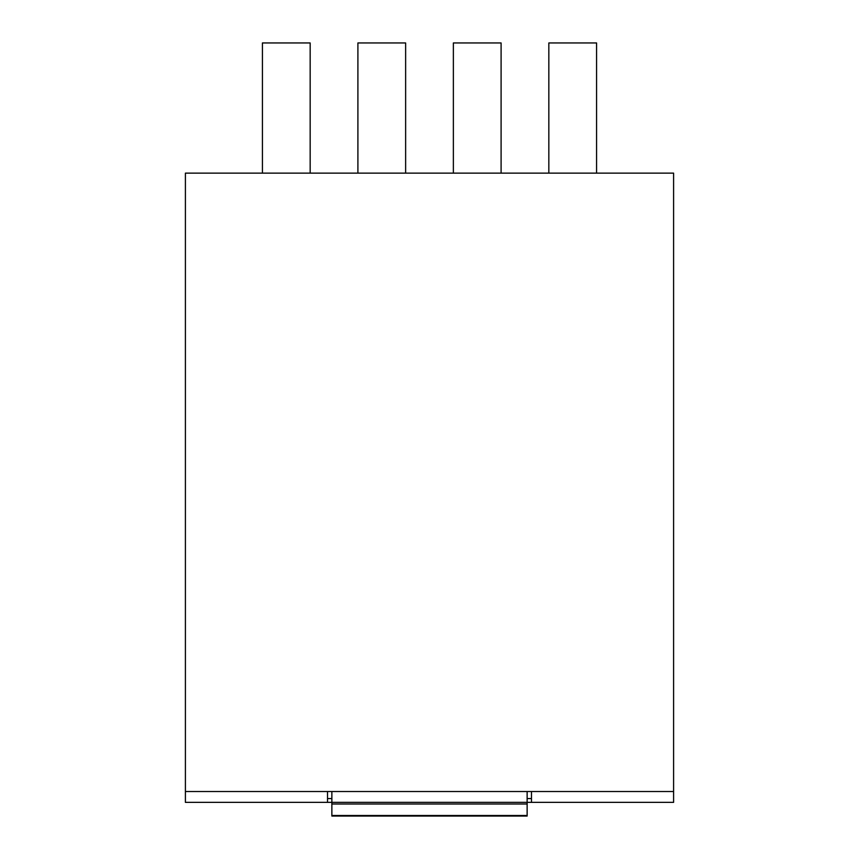 <?xml version="1.0" encoding="UTF-8"?>
<svg xmlns="http://www.w3.org/2000/svg" width="859" height="859" viewBox="0 0 859 859"><rect width="100%" height="100%" fill="white"/><g stroke="black" fill="none" stroke-linecap="round" stroke-linejoin="round"><path stroke-width="1.29" d="M327.526 791.515L673.596 791.515L673.596 173.131L185.404 173.131L185.404 791.515L327.526 791.515L327.526 802.36L185.404 802.36L185.404 791.515M673.596 791.515L673.596 802.36L531.474 802.36L531.474 791.515M527.136 798.569L531.474 798.569L531.474 802.36L327.526 802.36M310.163 173.131L310.163 42.95L262.425 42.95L262.425 173.131M405.631 173.131L405.631 42.95L357.902 42.95L357.902 173.131M501.098 173.131L501.098 42.95L453.369 42.95L453.369 173.131M596.576 173.131L596.576 42.95L548.837 42.95L548.837 173.131M331.864 791.515L331.864 816.05L527.136 816.05L527.136 791.515M331.864 815.502L527.136 815.502M331.864 803.992L527.136 803.992M327.526 798.569L331.864 798.569M331.864 816.05L527.136 816.05"/></g></svg>
